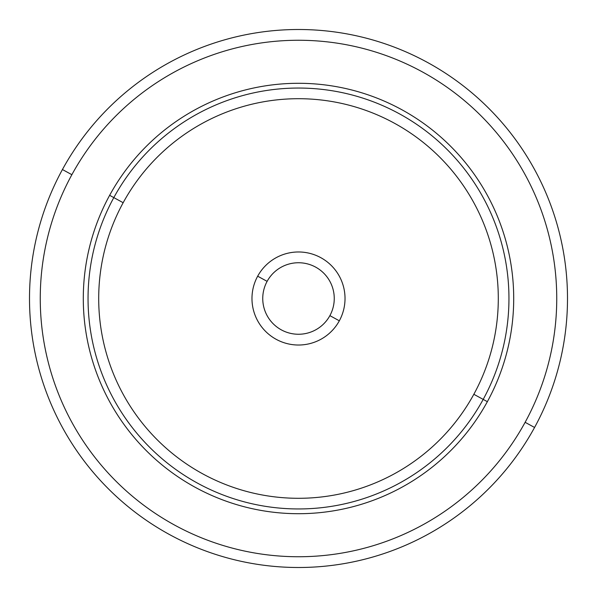 <?xml version="1.0" encoding="UTF-8"?>
<svg xmlns="http://www.w3.org/2000/svg" width="597" height="597" viewBox="0 0 597 597"><rect width="100%" height="100%" fill="white"/><g stroke="black" fill="none" stroke-linecap="round" stroke-linejoin="round"><path stroke-width="0.9" d="M62.431 169.533A269.001 269.001 0 0 0 169.533 534.569A269.001 269.001 0 0 0 534.569 427.467A269.001 269.001 0 0 0 427.467 62.431A269.001 269.001 0 0 0 62.431 169.533L71.871 174.69A258.24 258.24 0 0 0 174.69 525.129A258.24 258.24 0 0 0 525.129 422.31L534.569 427.467A269.001 269.001 0 0 1 169.533 534.569A269.001 269.001 0 0 1 62.431 169.533A269.001 269.001 0 0 1 427.467 62.431A269.001 269.001 0 0 1 534.569 427.467L525.129 422.31A258.24 258.24 0 0 0 422.31 71.871A258.24 258.24 0 0 0 71.871 174.69L62.431 169.533M525.129 422.31A258.24 258.24 0 0 1 174.69 525.129A258.24 258.24 0 0 1 71.871 174.69A258.24 258.24 0 0 1 422.31 71.871A258.24 258.24 0 0 1 525.129 422.31M487.361 401.677A215.204 215.204 0 0 0 401.677 109.639A215.204 215.204 0 0 0 109.639 195.323A215.204 215.204 0 0 0 195.323 487.361A215.204 215.204 0 0 0 487.361 401.677L483.189 399.4A210.457 210.457 0 0 0 399.4 113.811A210.457 210.457 0 0 0 113.811 197.6L109.639 195.323A215.204 215.204 0 0 1 401.677 109.639A215.204 215.204 0 0 1 487.361 401.677A215.204 215.204 0 0 1 195.323 487.361A215.204 215.204 0 0 1 109.639 195.323L113.811 197.6A210.457 210.457 0 0 0 197.6 483.189A210.457 210.457 0 0 0 483.189 399.4L487.361 401.677M113.811 197.6A210.457 210.457 0 0 1 399.4 113.811A210.457 210.457 0 0 1 483.189 399.4L473.839 394.289A199.801 199.801 0 0 0 394.289 123.161A199.801 199.801 0 0 0 123.161 202.711L113.811 197.6L123.161 202.711A199.801 199.801 0 0 0 202.711 473.839A199.801 199.801 0 0 0 473.839 394.289L483.189 399.4A210.457 210.457 0 0 1 197.6 483.189A210.457 210.457 0 0 1 113.811 197.6M473.839 394.289A199.801 199.801 0 0 1 202.711 473.839A199.801 199.801 0 0 1 123.161 202.711A199.801 199.801 0 0 1 394.289 123.161A199.801 199.801 0 0 1 473.839 394.289M257.673 276.195A46.521 46.521 0 0 0 276.195 339.327A46.521 46.521 0 0 0 339.327 320.805A46.521 46.521 0 0 0 320.805 257.673A46.521 46.521 0 0 0 257.673 276.195L267.12 281.359A35.76 35.76 0 0 0 281.359 329.88A35.76 35.76 0 0 0 329.88 315.641L339.327 320.805A46.521 46.521 0 0 1 276.195 339.327A46.521 46.521 0 0 1 257.673 276.195A46.521 46.521 0 0 1 320.805 257.673A46.521 46.521 0 0 1 339.327 320.805L329.88 315.641A35.76 35.76 0 0 0 315.641 267.12A35.76 35.76 0 0 0 267.12 281.359L257.673 276.195M329.88 315.641A35.76 35.76 0 0 1 281.359 329.88A35.76 35.76 0 0 1 267.12 281.359A35.76 35.76 0 0 1 315.641 267.12A35.76 35.76 0 0 1 329.88 315.641"/></g></svg>
